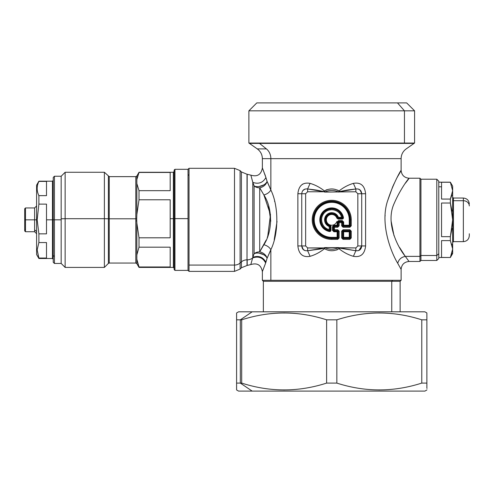 <?xml version="1.0" encoding="UTF-8"?>
<svg xmlns="http://www.w3.org/2000/svg" width="494" height="494" viewBox="0 0 494 494"><rect width="100%" height="100%" fill="white"/><g stroke="black" fill="none" stroke-linecap="round" stroke-linejoin="round"><path stroke-width="0.74" d="M338.433 217.329C335.426 212.259 331.511 211.413 326.682 214.785C323.304 219.62 324.157 223.535 329.22 226.542L329.22 229.679C321.816 228.148 318.97 217.761 324.558 212.667C329.652 207.072 340.039 209.919 341.57 217.329L337.649 217.626A6.311 6.311 0 0 0 327.275 215.384A6.311 6.311 0 0 0 329.517 225.752L330.066 226.542L330.066 229.679L329.22 229.679L329.22 226.542L330.066 226.542L329.22 226.542L329.517 225.752L329.22 226.542A7.151 7.151 0 0 1 326.682 214.785A7.151 7.151 0 0 1 338.433 217.329L338.433 218.169L337.649 217.626L338.433 217.329L341.57 217.329L341.57 218.169L338.433 218.169L338.433 217.329M338.433 218.169L338.174 218.539L338.433 218.169L341.57 218.169L342.385 217.119L341.57 218.169L341.57 217.329L342.385 217.119L341.57 217.329A10.152 10.152 0 0 0 321.619 218.996A10.152 10.152 0 0 0 329.22 229.679L329.016 230.494A10.992 10.992 0 0 1 330.819 208.888A10.992 10.992 0 0 1 342.385 217.119L342.861 217.527L342.039 218.539L338.174 218.539L337.371 217.965A5.94 5.94 0 0 0 327.534 215.643A5.94 5.94 0 0 0 329.862 225.48L330.437 226.277L330.437 230.148L329.424 230.97L329.016 230.494L329.22 229.679L330.066 229.679L329.016 230.494L330.066 229.679L330.437 230.148L330.066 229.679L330.066 226.542L330.437 226.277L330.066 226.542M329.523 225.758L329.862 225.48L329.517 225.752A6.311 6.311 0 0 1 327.275 215.384A6.311 6.311 0 0 1 337.649 217.626L337.371 217.965L337.649 217.626M341.57 218.169L342.039 218.539L341.57 218.169M342.385 217.119A10.992 10.992 0 0 0 320.785 218.928A10.992 10.992 0 0 0 329.016 230.494L329.424 230.97A11.362 11.362 0 0 1 330.961 208.505A11.362 11.362 0 0 1 342.861 217.527L342.385 217.119M329.307 231.519A11.924 11.924 0 0 1 330.924 207.949A11.924 11.924 0 0 1 343.41 217.416L342.861 217.527A11.362 11.362 0 0 0 320.402 219.07A11.362 11.362 0 0 0 329.424 230.97L329.307 231.519L330.437 230.148L330.999 230.148C330.918 231.186 330.356 231.643 329.307 231.519C330.356 231.643 330.918 231.186 330.999 230.148L330.437 230.148L330.437 226.277L330.999 226.277L330.999 230.148L330.999 226.277L330.437 226.277L329.862 225.48L330.035 224.949L330.999 226.277L330.035 224.949L329.862 225.48A5.94 5.94 0 0 1 327.534 215.643A5.94 5.94 0 0 1 337.371 217.965L336.84 218.144A5.378 5.378 0 0 0 327.936 216.039A5.378 5.378 0 0 0 330.035 224.949A5.378 5.378 0 0 1 327.936 216.039A5.378 5.378 0 0 1 336.84 218.144L337.371 217.965L338.174 218.539L338.174 219.101L336.84 218.144L338.174 219.101L338.174 218.539L342.039 218.539L342.039 219.101L338.174 219.101L342.039 219.101L342.861 217.527L343.41 217.416C343.54 218.465 343.077 219.027 342.039 219.101C343.077 219.027 343.54 218.465 343.41 217.416A11.924 11.924 0 0 0 319.84 219.027A11.924 11.924 0 0 0 329.307 231.519M349.246 225.227L343.663 225.227L343.663 221.985L342.262 220.583L338.52 220.583L337.118 221.985L337.118 225.227L333.882 225.227L332.481 226.629L332.481 230.365L333.882 231.766L337.118 231.766L337.118 237.355L331.74 237.355A17.512 17.512 0 0 1 314.227 219.842A17.512 17.512 0 0 1 331.74 202.336A17.512 17.512 0 0 1 349.246 219.842L349.246 225.783L343.663 225.783L343.102 225.227L343.102 221.985L342.262 221.145L342.262 220.583L343.663 221.985L343.102 221.985L343.663 221.985L343.663 225.227L343.102 225.227L343.663 225.227L343.663 225.783L343.663 225.227L349.808 225.227L349.246 225.783L349.246 219.842L349.808 219.842L349.808 225.227L349.246 225.227M349.246 219.842A17.512 17.512 0 0 0 331.74 202.336A17.512 17.512 0 0 0 314.227 219.842A17.512 17.512 0 0 0 331.74 237.355L331.74 237.917A18.074 18.074 0 0 1 313.665 219.842A18.074 18.074 0 0 1 331.74 201.774A18.074 18.074 0 0 1 349.808 219.842L349.246 219.842M331.74 237.355L337.118 237.355L337.118 237.917L331.74 237.917L331.74 237.355M337.118 237.355L337.68 237.355L337.118 237.917L337.118 231.766L337.68 231.766L337.68 237.355L337.118 237.355M337.118 231.766L337.118 231.211L337.68 231.766L333.882 231.766L333.882 231.211L337.118 231.211L337.118 231.766M333.882 231.766L332.481 230.365L333.042 230.365L333.882 231.766M332.481 230.365L332.481 226.629L333.042 226.629L333.042 230.365L332.481 230.365M332.481 226.629L333.882 225.227L333.042 226.629L332.481 226.629M333.882 225.227L337.118 225.227L337.118 225.783L333.882 225.783L333.882 225.227M337.118 225.227L337.68 225.227L337.118 225.783L337.118 221.985L337.68 221.985L337.68 225.227L337.118 225.227M337.118 221.985L338.52 220.583L338.52 221.145L337.118 221.985M338.52 220.583L342.262 220.583L342.262 221.145L338.52 221.145L338.52 220.583M342.262 221.145L341.65 221.757L339.131 221.757L338.52 221.145L342.262 221.145L343.102 221.985L342.49 222.596A1.192 0.685 -135 0 0 341.65 221.757L342.262 221.145M342.49 222.596L343.102 221.985L343.102 225.227L342.49 225.832L342.49 222.596L338.285 222.596L338.285 225.832L337.729 226.394L334.487 226.394A1.192 0.685 135 0 0 333.648 227.234L333.648 229.759A1.192 0.685 45 0 0 334.487 230.599L337.729 230.599L338.285 231.161L338.285 237.966L337.729 238.522L331.74 238.522A18.679 18.679 0 0 1 313.06 219.842A18.679 18.679 0 0 1 331.74 201.163A18.679 18.679 0 0 1 350.419 219.842L350.419 225.832L349.857 226.394L343.052 226.394L342.49 225.832L343.102 225.227A0.79 0.457 -135 0 0 343.663 225.783L343.052 226.394L343.663 225.783L349.246 225.783L349.857 226.394L349.246 225.783A0.79 0.457 135 0 0 349.808 225.227L350.419 225.832L349.808 225.227L349.808 219.842L350.419 219.842L349.808 219.842A18.074 18.074 0 0 0 331.74 201.774A18.074 18.074 0 0 0 313.665 219.842A18.074 18.074 0 0 0 331.74 237.917L331.74 238.522L331.74 237.917L337.118 237.917L337.729 238.522L337.118 237.917A0.79 0.457 135 0 0 337.68 237.355L338.285 237.966L337.68 237.355L337.68 231.766L338.285 231.161L337.68 231.766A0.79 0.457 45 0 0 337.118 231.211L337.729 230.599L337.118 231.211L333.882 231.211L334.487 230.599L333.882 231.211L333.042 230.365L333.648 229.759L333.042 230.365L333.042 226.629L333.648 227.234L333.042 226.629L333.882 225.783L334.487 226.394L333.882 225.783L337.118 225.783L337.729 226.394L337.118 225.783A0.79 0.457 135 0 0 337.68 225.227L338.285 225.832L337.68 225.227L337.68 221.985L338.285 222.596L337.68 221.985L338.52 221.145L339.131 221.757A1.192 0.685 135 0 0 338.285 222.596L339.131 221.757L339.131 222.596L339.131 221.757L341.65 221.757L341.65 222.596L341.65 221.757L342.49 222.596L342.49 225.832L341.65 225.832L341.65 222.596L342.49 222.596M342.49 225.838L343.052 226.499M337.729 238.528L337.729 239.368L331.74 239.368A19.519 19.519 0 0 1 312.214 219.842A19.519 19.519 0 0 1 331.74 200.323A19.519 19.519 0 0 1 351.259 219.842L351.259 225.832L349.857 227.234L343.052 227.234L341.65 225.832L342.49 225.832M343.052 227.234L349.857 227.234L351.259 225.832L350.419 225.832L350.419 219.842A18.679 18.679 0 0 0 331.74 201.163A18.679 18.679 0 0 0 313.06 219.842A18.679 18.679 0 0 0 331.74 238.522L337.729 238.522L338.285 237.966L338.285 231.161L337.729 230.599L334.487 230.599L333.648 229.759L333.648 227.234L334.487 226.394L337.729 226.394L338.285 225.832L338.285 222.596L341.65 222.596L341.65 225.832L343.052 227.234L343.052 226.394L349.857 226.394L349.857 227.234L349.857 226.394L350.518 225.832M350.419 219.842L351.259 219.842L350.419 219.842M331.74 238.522L331.74 239.368L331.74 238.522M339.131 237.966L337.729 239.368L339.131 237.966L339.131 231.161L337.729 229.759L334.487 229.759L334.487 227.234L337.729 227.234L339.131 225.832L339.131 222.596L339.131 225.832L337.729 227.234L337.729 226.394L337.729 227.234L334.487 227.234L334.487 226.394L334.487 227.234L333.648 227.234L334.487 227.234L334.487 229.759L333.648 229.759L334.487 229.759L334.487 230.599L334.487 229.759L337.729 229.759L339.131 231.161L338.285 231.161L339.131 231.161L339.131 237.966L338.39 237.966M351.259 225.832L351.259 219.842A19.519 19.519 0 0 0 331.74 200.323A19.519 19.519 0 0 0 312.214 219.842A19.519 19.519 0 0 0 331.74 239.368L337.729 239.368L337.729 238.522M337.729 229.759L337.729 230.494M339.131 225.832L338.39 225.832M339.298 191.765L338.97 190.993L339.798 191.505L338.816 192.092C334.098 189.918 329.375 189.918 324.657 192.092L324.595 191.487L324.175 191.765L324.509 190.993L323.681 191.505L324.509 190.993L324.657 192.092C329.375 189.918 334.098 189.918 338.816 192.092L338.878 191.487L339.298 191.765L355.865 188.967L355.865 191.765L355.865 188.967C359.404 188.659 361.355 190.246 361.719 193.734L357.835 193.734L361.719 193.734L361.719 245.95L357.835 245.95L361.719 245.95C361.355 249.439 359.404 251.032 355.865 250.724L355.865 247.926L357.835 245.95L357.835 193.734L355.865 191.765L324.657 192.092L323.681 191.505L307.614 188.967C304.076 188.659 302.124 190.246 301.76 193.734L301.76 245.95C302.118 249.439 304.069 251.032 307.614 250.724L323.681 248.179L324.509 248.692L324.595 248.204L324.502 248.692L323.681 248.179L324.595 248.204L324.657 247.593C329.381 249.773 334.098 249.773 338.816 247.593C334.098 249.773 329.381 249.773 324.657 247.593L324.595 248.204L307.614 247.926L305.638 245.95L305.638 193.734L307.614 191.765L324.175 191.765L324.657 192.092L355.865 191.765L357.835 193.734L357.835 245.95L355.865 247.926L324.657 247.593L323.681 248.179L307.614 250.724C304.069 251.032 302.118 249.439 301.76 245.95L301.76 193.734C302.118 190.246 304.069 188.659 307.614 188.967L324.175 191.765L307.614 191.765L307.614 188.967L307.614 191.765L305.638 193.734L301.76 193.734L305.638 193.734L305.638 245.95L301.76 245.95L305.638 245.95L307.614 247.926L307.614 250.724L307.614 247.926L324.175 247.926L324.657 247.593L338.816 247.593L339.298 247.926L338.878 248.204L338.816 247.593L339.798 248.179L338.97 248.692L339.298 247.926L355.865 247.926L355.865 250.724L339.298 247.926M349.857 238.528L349.246 237.917A0.79 0.457 135 0 0 349.808 237.355L350.419 237.966L349.808 237.355L349.808 231.766L350.419 231.161L349.808 231.766A0.79 0.457 45 0 0 349.246 231.211L349.857 230.599L349.246 231.211L343.663 231.211L343.052 230.599L343.663 231.211A0.79 0.457 -45 0 0 343.102 231.766L342.49 231.161L343.052 230.599L349.857 230.599L350.419 231.161L350.419 237.966L349.857 238.522L343.052 238.522L342.49 237.966L341.65 237.966L341.65 231.161L341.65 237.966L343.052 239.368L349.857 239.368L351.259 237.966L351.259 231.161L349.857 229.759L343.052 229.759L341.65 231.161L343.052 229.759L343.052 230.599L342.391 231.161M341.65 231.161L342.49 231.161L342.49 237.966L342.49 231.161L343.102 231.766L343.102 237.355L342.49 237.966L343.052 238.522L343.663 237.917L349.246 237.917L349.857 238.522L349.857 239.368L343.052 239.368L341.65 237.966L342.49 237.966L343.102 237.355A0.79 0.457 -135 0 0 343.663 237.917L343.052 238.627M343.052 239.368L343.052 238.522L349.857 238.522L350.518 237.966M351.259 237.966L350.419 237.966L350.419 231.161L351.259 231.161L351.259 237.966L349.857 239.368L349.857 238.522M349.857 229.759L349.857 230.599L343.052 230.599L343.052 229.759L349.857 229.759L351.259 231.161L350.419 231.161L349.857 230.494M234.502 265.074L234.502 168.306L234.502 271.379L234.502 265.074L189.023 265.074L189.023 271.379L189.023 265.074L234.502 265.074A7.929 6.959 0 0 0 240.103 263.036A7.929 6.959 180 0 1 234.502 265.074M254.194 185.997L252.792 182.372L252.792 257.312L252.792 182.372C250.279 172.993 250.23 172.789 252.65 181.749C250.23 172.789 250.279 172.999 252.792 182.372L254.095 185.948A7.929 4.897 162.2 0 0 261.493 185.979A7.929 4.897 162.2 0 0 267.087 181.415A7.929 6.107 -28.1 0 1 259.702 187.825L259.702 251.866A7.929 6.403 0 0 0 254.095 253.743L254.095 185.948A7.929 6.403 180 0 0 259.702 187.825L263.895 194.988C267.174 194.012 269.489 192.357 270.854 190.017L270.854 158.642L262.363 158.642L262.363 168.077C261.116 174.697 257.263 177.05 250.81 175.129L247.185 174.252L247.012 265.432L247.012 174.252L247.012 259.85A7.929 6.959 0 0 0 241.405 261.894A7.929 6.959 180 0 1 247.012 259.85L247.012 174.252L241.405 171.931L241.405 261.894L241.405 171.931L240.103 170.628L240.103 263.036L241.405 261.894L241.405 267.754L241.405 261.894L240.103 263.036L240.103 170.628L234.502 168.306L189.023 168.306L189.023 265.074L189.023 168.306L188.029 169.3L188.029 175.487L189.023 174.617L188.029 175.487L188.029 169.3L174.95 169.3L174.95 270.391L174.95 218.626L174.154 218.644L174.154 269.582L174.154 221.046M270.854 249.668L267.087 258.269C266.013 254.935 263.549 252.798 259.702 251.866A7.929 6.107 -151.9 0 1 267.087 258.269L270.854 249.668L270.854 280.302L392.619 280.302L262.363 280.302L270.854 280.302L270.854 249.668C278.814 233.619 278.814 206.072 270.854 190.017C278.82 206.072 278.814 233.619 270.854 249.668C269.489 247.327 267.174 245.672 263.895 244.697C272.768 231.322 272.768 208.369 263.895 194.988C272.768 208.369 272.768 231.322 263.895 244.697L259.702 251.866L259.702 187.825C263.549 186.893 266.013 184.756 267.087 181.415L270.854 190.017L270.854 158.642A11.893 10.436 -90 0 0 266.402 148.898L257.288 148.898L249.451 143.408L259.523 143.408L266.402 148.898L259.523 143.408L249.451 143.408L248.883 143.05L259.029 143.05A7.929 6.959 -90 0 1 259.523 143.408A7.929 6.959 90 0 0 259.029 143.05L404.45 143.05L248.883 143.05L248.883 110.823L404.45 110.823L404.45 143.05L404.45 110.823L248.883 110.823L256.812 102.894L397.491 102.894L404.45 110.823L397.491 102.894L406.661 102.894L414.59 110.823L404.45 110.823L414.59 110.823L414.59 143.05L404.45 143.05L414.59 143.05L414.021 143.408L259.523 143.408L414.021 143.408L406.185 148.898C402.913 151.325 401.221 154.566 401.116 158.642L270.854 158.642A11.893 10.436 90 0 0 266.402 148.898L257.288 148.898C260.566 151.325 262.258 154.566 262.363 158.642L401.116 158.642L401.116 170.288C401.585 175.104 404.228 177.747 409.044 178.217L419.943 178.217L420.937 179.211L436.795 179.211L438.777 181.193L438.777 253.768L436.795 255.503L436.795 179.211L436.795 255.503L438.777 253.768L438.777 258.498L436.795 260.48L436.795 255.503L420.937 255.503L420.937 179.211L420.937 255.503L436.795 255.503L436.795 260.48L420.937 260.48L420.937 255.503L419.943 256.374L419.943 178.217L419.943 256.374L420.937 255.503L420.937 260.48L419.943 261.468L419.943 256.374L405.302 256.374C397.571 246.895 385.104 222.578 394.28 203.225C403.092 182.836 415.331 170.862 405.302 183.317C415.337 170.862 403.092 182.836 394.28 203.225C385.104 222.578 397.571 246.895 405.302 256.374L419.943 256.374L419.943 261.468L409.044 261.468L405.302 256.374C401.184 257.22 398.67 259.535 397.756 263.333C390.822 252.051 379.633 223.097 387.864 200.064C395.768 175.79 406.76 161.532 397.756 176.358L398.041 175.821M174.154 218.644L174.154 170.09L174.95 169.3L174.95 218.626L188.029 218.626L174.154 218.644L174.154 269.594L174.95 270.391L188.029 270.391L188.029 175.487L188.029 270.391L189.023 271.379L234.502 271.379L240.103 269.057L240.103 263.036L240.103 269.057L241.405 267.754L247.185 265.432L247.185 259.85L247.185 265.432L250.81 264.556L252.65 257.936L250.81 264.556C257.263 262.641 261.116 264.994 262.363 271.607L265.661 262.981L262.363 271.607L262.363 280.302L263.351 281.29L391.748 281.29L391.748 311.819L391.748 281.29L400.121 281.29L263.351 281.29L263.351 311.819M330.437 209.542L330.023 210.061L330.437 209.542M349.246 237.355L343.663 237.355L343.663 231.766L349.246 231.766L349.246 237.917L343.663 237.917L343.102 237.355L343.102 231.766L343.663 231.211L349.246 231.211L349.246 231.766L343.663 231.766L343.663 231.211L343.663 231.766L343.102 231.766L343.663 231.766L343.663 237.355L343.102 237.355L343.663 237.355L343.663 237.917L343.663 237.355L349.808 237.355L349.246 237.917L349.246 231.766L349.808 231.766L349.808 237.355L349.246 237.355M336.84 221.547A5.378 5.378 0 0 1 330.035 224.949A5.378 5.378 0 0 0 336.84 221.547M438.777 253.768L438.777 182.181L450.361 182.181L452.652 190.659L450.361 182.255L441.55 182.255L450.361 182.181L452.652 186.145L452.652 190.27M349.246 231.766L349.246 231.211L349.808 231.766L349.246 231.766M397.491 102.894L265.982 102.894M324.669 190.838L324.509 190.993C329.325 188.276 334.148 188.276 338.97 190.993C343.503 187.399 348.313 184.855 353.389 183.373L355.865 188.967L353.389 183.373C360.632 182.082 364.702 185.534 365.603 193.734L361.719 193.734L365.603 193.734L365.603 245.95L361.719 245.95L365.603 245.95C364.702 254.157 360.632 257.609 353.389 256.318L355.865 250.724L353.389 256.318C348.313 254.83 343.503 252.292 338.97 248.692L339.798 248.179L355.865 250.724C359.404 251.032 361.355 249.439 361.719 245.95L361.719 193.734C361.355 190.246 359.404 188.659 355.865 188.967L339.798 191.505L338.97 190.993C334.148 188.276 329.325 188.276 324.509 190.993C319.97 187.399 315.166 184.855 310.084 183.373C302.847 182.076 298.771 185.534 297.87 193.734L297.87 245.95C298.771 254.157 302.847 257.609 310.084 256.318C315.166 254.83 319.97 252.292 324.509 248.692L324.657 247.593C329.375 249.773 334.098 249.773 338.816 247.593L338.97 248.692C334.148 251.409 329.325 251.409 324.509 248.692C319.97 252.292 315.166 254.83 310.084 256.318L307.614 250.724L310.084 256.318C302.847 257.609 298.771 254.157 297.87 245.95L301.76 245.95L297.87 245.95L297.87 193.734L301.76 193.734L297.87 193.734C298.771 185.534 302.847 182.076 310.084 183.373L307.614 188.967L310.084 183.373C315.166 184.855 319.97 187.399 324.509 190.993L324.657 192.092L324.175 191.765M391.087 220.929L394.021 235.755M257.541 187.578L255.719 186.954M267.26 237.416L267.563 236.632M270.78 221.182L268.613 206.097M253.731 184.935L252.897 182.663M252.909 257.004L253.706 254.83M247.185 259.85A7.929 6.959 0 0 0 252.65 257.936A7.929 6.959 180 0 1 247.185 259.85M252.792 257.312L252.65 257.936C258.51 255.941 262.845 257.621 265.661 262.981C262.845 257.621 258.51 255.941 252.65 257.936L252.792 257.312C258.59 255.33 262.962 256.948 265.92 262.172L265.661 262.981L265.92 262.172C262.962 256.948 258.59 255.33 252.792 257.312L254.095 253.743L252.792 257.312M254.095 185.948L254.095 253.743A7.929 4.897 17.8 0 1 261.493 253.706A7.929 4.897 17.8 0 1 267.087 258.269L265.92 262.172L267.087 258.269M255.719 252.73L257.541 252.107M302.742 248.988L304.971 250.619M301.76 193.734C302.118 190.246 304.069 188.659 307.614 188.967L306.978 188.856M305.039 189.048L302.754 190.684M324.509 248.692C329.325 251.409 334.148 251.409 338.97 248.692C343.503 252.292 348.313 254.83 353.389 256.318C360.632 257.609 364.702 254.157 365.603 245.95L365.603 193.734C364.702 185.534 360.632 182.076 353.389 183.373C348.313 184.855 343.503 187.399 338.97 190.993L338.816 192.092C334.098 189.918 329.381 189.918 324.657 192.092L324.595 191.487M360.731 190.696L358.49 189.066M353.389 256.318L355.865 250.724L356.254 250.798M358.409 250.649L360.719 249.007M324.657 247.593L324.595 248.204L324.175 247.926M397.695 176.469L397.262 177.297M397.843 176.197L397.756 176.358C406.76 161.532 395.774 175.784 387.864 200.064C379.633 223.097 390.822 252.051 397.756 263.333C398.67 259.535 401.184 257.22 405.302 256.374L409.044 261.468C404.228 261.937 401.585 264.58 401.116 269.397L397.756 263.333L401.116 269.397L401.116 280.302L392.619 280.302L391.748 281.29L392.619 280.302L401.116 280.302L400.121 281.29L400.121 311.819M397.849 263.512L398.67 265.037M404.845 255.725L399.578 247.475M392.619 186.948L387.796 200.305M385.129 215.464L385.098 216.032M266.976 181.032L265.661 176.71C261.326 165.021 261.412 165.292 265.92 177.519C262.962 182.743 258.59 184.361 252.792 182.372C258.59 184.361 262.962 182.743 265.92 177.519L267.087 181.415L270.854 190.017C269.489 192.357 267.174 194.019 263.895 194.988L260.227 188.652M263.784 184.91L259.017 186.578M252.65 181.749L253.706 184.855M267.106 258.238L270.224 251.236L267.1 258.245M274.627 201.496L274.528 201.114M263.895 194.988L270.484 214.606L267.767 236.07M266.099 240.183L259.702 251.866M259.084 253.126L263.728 254.737M323.681 248.179L322.718 248.513M322.397 248.593L320.421 248.988M320.081 249.05L308.318 250.643M303.359 249.674L301.76 245.95M307.614 188.967L315.827 189.986M316.401 190.067L323.681 191.505M327.201 189.616L325.935 190.067L327.207 189.616M339.798 191.505L347.072 190.067M347.665 189.986L355.865 188.967M360.126 190.023L361.719 193.734M361.719 245.95L358.947 250.439M355.167 250.643L339.798 248.179M338.97 248.692L338.878 248.204L338.81 248.846M336.272 250.069L337.538 249.624L336.266 250.075M392.736 186.689L394.082 183.7M265.92 177.519C261.412 165.292 261.326 165.021 265.661 176.71M264.889 174.419L265.389 175.864M267.415 182.101L269.44 186.59M277.035 221.448L274.201 239.775M302.155 184.466L302.705 184.095M337.544 190.067L338.81 190.838M53.241 259.288L52.45 258.498L38.884 258.498L36.593 254.534L36.593 249.025L37.174 249.865L38.884 258.498L38.884 258.047L46.504 258.047L46.504 242.56L38.884 242.56L38.884 233.847L46.504 233.847L46.504 219.824L52.45 219.824L52.45 258.498L52.45 219.824L53.241 219.824L53.241 255.528L54.433 256.528L54.433 219.818L53.241 219.824L53.241 262.265L54.433 263.45L54.433 256.528L54.433 263.45L61.17 263.45L61.17 218.793L65.134 218.694L65.134 267.415L65.134 218.694L61.17 218.793L61.17 176.234L61.17 263.45L65.134 267.415L104.382 267.415L104.382 218.694L65.134 218.694L65.134 172.27L65.134 218.694L104.382 218.694L104.382 267.415L108.396 263.407L108.396 218.793L108.396 263.407L109.236 263.055L109.236 218.799L104.382 218.694L108.396 218.793L108.396 176.284L108.396 218.793L109.236 218.799L109.236 263.055L135.807 263.055L135.807 218.799L135.807 263.055L136.838 263.648L136.838 259.239L136.838 263.648L139.012 267.415L136.838 259.239L136.838 254.904L136.838 259.239L139.012 266.976L170.189 266.976L139.012 266.976L139.012 267.415L173.363 267.415L173.363 218.694L173.363 267.415L174.154 268.211M36.593 249.025L36.593 219.824L34.611 219.836L37.174 219.824L36.593 219.824L36.593 249.025L37.174 249.865L38.884 242.56L46.504 242.56L46.504 258.047L38.884 258.047L37.174 249.865L38.884 242.56L38.884 233.847L37.174 219.824L38.884 233.847L46.504 233.847L46.504 204.121L38.884 204.121L37.174 219.824L38.884 204.121L38.884 195.643L46.504 195.643L46.504 181.403L38.884 181.403L46.504 181.403L46.504 195.643L38.884 195.643C36.605 190.894 36.605 186.152 38.884 181.403L38.884 181.403C36.605 186.152 36.605 190.894 38.884 195.643L38.884 204.121L46.504 204.121L46.504 219.824L52.45 219.824L52.45 181.193L52.45 219.824L54.433 219.818L54.433 256.528L53.241 255.528L53.241 177.426L54.433 176.234L54.433 219.818L61.17 219.818L54.433 219.818L54.433 176.234L61.17 176.234L65.134 172.27L104.382 172.27L104.382 218.694L104.382 172.27L109.236 176.636L109.236 218.799L135.807 218.799L109.236 218.799L109.236 176.636L135.807 176.636L135.807 218.799L135.807 176.636L136.838 176.037L136.838 214.631L136.696 218.793L135.807 218.799L136.696 218.793L136.838 222.955L136.838 254.904L136.838 222.955L139.012 237.799L139.012 247.173L136.838 254.904L139.012 247.173L170.189 247.173L170.189 266.976L170.189 247.173L139.012 247.173L139.012 237.799L170.189 237.799L170.189 218.694L173.363 218.694L170.189 218.694L170.189 199.786L139.012 199.786L139.012 190.672L170.189 190.672L170.189 172.455L139.012 172.27L136.838 179.569L136.838 176.037L139.012 172.27L173.363 172.27L173.363 218.694L174.154 218.675L173.363 218.694L173.363 172.27L174.154 171.48M135.807 220.886L136.696 220.898M139.012 172.455L170.189 172.455L170.189 190.672L139.012 190.672L136.838 183.558L136.838 179.569L139.012 172.455M139.012 190.672L139.012 199.786L136.838 214.631L136.838 183.558L139.012 190.672M139.012 199.786L170.189 199.786L170.189 237.799L139.012 237.799L136.838 222.955L136.696 218.793L136.838 214.631L139.012 199.786M36.593 219.824L36.593 185.157L38.884 181.193L52.45 181.193L53.241 180.396M36.593 233.718L34.611 231.735L25.49 231.735L24.7 230.945L24.7 219.836L34.611 219.836L34.611 231.735L34.611 229.846L36.593 231.513L34.611 229.846L34.611 207.949L34.611 219.836L24.7 219.836L24.7 208.746L25.49 207.949L25.49 231.735L25.49 229.846L24.7 229.179L25.49 229.846L25.49 207.949L34.611 207.949L36.593 205.967M24.7 219.836L24.7 229.179M469.3 233.761L469.3 235.7C468.948 239.312 466.966 241.294 463.353 241.646L463.353 200.712A5.947 5.218 0 0 1 469.3 205.93A5.947 5.218 180 0 0 463.353 200.712L463.353 198.038L463.353 200.712L453.443 200.712L453.443 198.038L453.443 200.712L463.353 200.712L463.353 241.646L453.443 241.646L453.443 200.712L453.443 241.646L452.652 242.443L452.652 200.014A0.79 0.698 180 0 0 453.443 200.712A0.79 0.698 0 0 1 452.652 200.014L452.652 239.676L452.652 200.014M452.016 228.524L450.361 236.663L452.652 219.842L452.652 190.659L450.361 199.07L441.55 199.07L450.361 199.07L452.652 190.659L452.652 219.842L450.361 203.028L450.361 199.07L450.361 203.028L452.652 219.842L450.361 236.663L441.55 236.663L441.55 203.028L450.361 203.028L441.55 203.028L441.55 236.663L450.361 236.663L450.361 240.615L441.55 240.615L441.55 257.436L450.361 257.504L441.55 257.436L441.55 240.615L450.361 240.615L452.652 249.025L452.652 219.879M452.652 249.414L450.361 257.436L452.652 249.025L452.652 253.539L450.361 257.504L438.777 257.504M438.777 186.794L441.55 186.794L441.55 199.07L441.55 186.794L438.777 186.794M452.646 249.427L452.566 250.619M451.991 253.447L450.361 257.436M441.55 182.255L441.55 186.794L441.55 182.255M451.843 244.122L451.991 244.604M452.621 248.105L450.361 240.615L450.361 236.663M452.016 195L450.361 199.07M450.361 203.028L452.01 211.111M452.652 219.842L452.652 249.025M241.696 383.091L241.696 319.828C270.002 310.732 298.314 310.732 326.62 319.828L326.62 383.091C298.314 392.187 270.002 392.187 241.696 383.091C270.002 392.187 298.314 392.187 326.62 383.091L326.62 319.828L336.834 319.828L336.834 383.091L326.62 383.091L336.834 383.091L336.834 319.828C365.146 310.732 393.459 310.732 421.771 319.828L421.771 383.091C393.459 392.187 365.146 392.187 336.834 383.091C365.146 392.187 393.459 392.187 421.771 383.091L421.771 319.828L426.878 319.828L426.878 383.091L421.771 383.091L426.878 383.091L426.878 319.828L426.884 383.091L426.884 319.828C426.884 310.732 426.878 310.732 426.878 319.828C426.884 310.732 426.878 310.732 426.878 319.828L421.771 319.828C393.459 310.732 365.146 310.732 336.834 319.828L326.62 319.828C298.314 310.732 270.002 310.732 241.696 319.828L241.696 383.091L240.325 383.091L241.696 383.091M426.878 383.091C426.878 392.187 426.884 392.187 426.884 383.091C426.878 392.187 426.884 392.187 426.884 383.091M426.884 389.957L424.902 391.106L252.175 391.106L240.325 383.091L240.325 319.828L241.696 319.828L240.325 319.828L252.175 311.819L424.902 311.819L426.884 312.961M411.304 311.819L252.175 311.819L240.325 319.828L236.589 319.828C236.589 310.732 236.595 310.732 236.601 319.828L240.325 319.828L240.325 383.091L236.589 383.091L236.589 319.828L236.589 383.091C236.589 392.187 236.595 392.187 236.601 383.091C236.595 392.187 236.589 392.187 236.589 383.091L240.325 383.091L252.175 391.106L238.577 391.106L236.595 389.957M378.805 312.961L379.818 312.961M236.595 312.961L238.577 311.819L252.175 311.819M283.655 312.961L284.674 312.961M236.601 319.828C236.595 310.732 236.589 310.732 236.589 319.828M379.83 389.957L378.793 389.957M284.68 389.957L283.649 389.957M252.175 391.106L411.304 391.106M452.652 197.248L453.443 198.038L463.353 198.038C466.966 198.39 468.948 200.373 469.3 203.985"/></g></svg>
